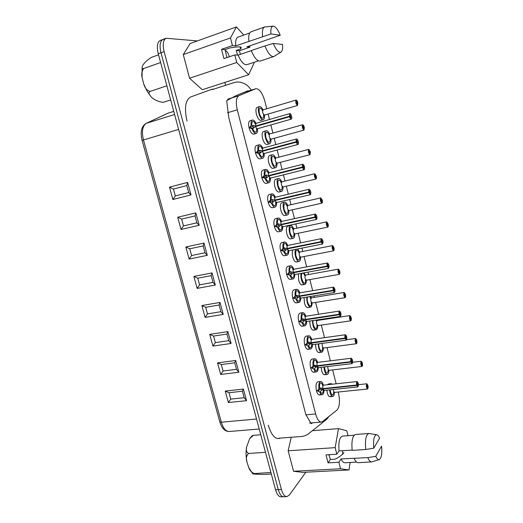 <?xml version="1.0" encoding="UTF-8"?>
<svg xmlns="http://www.w3.org/2000/svg" width="523" height="523" viewBox="0 0 523 523"><rect width="100%" height="100%" fill="white"/><g stroke="black" fill="none" stroke-linecap="round" stroke-linejoin="round"><path stroke-width="0.78" d="M314.401 371.814L313.65 372.232C312.427 372.199 311.42 370.768 310.616 367.937C309.688 363.027 310.132 360.079 311.956 359.085L314.754 358.739C313.225 359.353 312.676 361.726 313.087 365.858L311.773 367.584L310.564 367.728L312.826 367.846L314.179 366.427L316.578 366.531L317.664 365.675L351.397 361.596L351.914 362.282L351.548 359.589L350.9 361.641C350.587 359.719 350.737 358.588 351.358 358.242C352.796 359.896 353.038 361.687 352.09 363.629L351.011 362.06L351.397 361.596M302.667 325.921L302.059 326.215C300.725 326.202 299.614 324.659 298.738 321.593C297.816 316.879 298.241 314.048 300.012 313.1L302.817 312.662C301.34 313.257 300.803 315.506 301.209 319.403L299.888 321.194L298.685 321.377M290.723 279.236L290.278 279.419C288.827 279.419 287.617 277.759 286.65 274.431C285.741 269.914 286.14 267.201 287.853 266.299L290.657 265.769C289.245 266.344 288.729 268.462 289.121 272.137L287.8 273.993L286.591 274.215M278.569 231.728L278.301 231.826C276.726 231.839 275.412 230.042 274.346 226.439C273.457 222.118 273.83 219.523 275.464 218.653L278.269 218.032C276.929 218.588 276.445 220.588 276.817 224.034L275.503 225.956L274.287 226.217M266.2 183.383L266.122 183.41C264.429 183.436 262.997 181.494 261.82 177.591C260.951 173.459 261.291 170.975 262.84 170.145L265.651 169.426C264.39 169.962 263.932 171.845 264.292 175.068L262.977 177.062L261.768 177.369M255.446 124.258L254.825 123.317L255.969 123.376L255.557 125.997L256.12 125.919L289.99 116.204L290.18 114.988L290.925 117.747L290.108 116.662L289.592 116.727L255.675 126.455L252.066 128.965C253.367 132.129 254.727 133.633 256.146 133.476L253.616 134.182C251.825 134.058 250.308 131.953 249.079 127.86C248.222 123.918 248.53 121.545 249.994 120.741L252.4 120.042C251.217 120.565 250.798 122.33 251.138 125.337L249.831 127.403L249.02 127.632M325.214 374.324L324.502 374.736C323.358 374.703 322.41 373.317 321.645 370.591L321.155 367.323M313.937 329.889L313.349 330.183C312.107 330.163 311.067 328.679 310.231 325.731L309.753 321.03M302.464 284.708L302.019 284.904C300.673 284.891 299.542 283.296 298.626 280.112L298.417 273.862M290.801 238.763L290.513 238.867C289.056 238.874 287.827 237.154 286.82 233.709C285.957 229.479 286.297 226.943 287.846 226.106L290.585 225.518C287.31 225.877 290.115 239.299 293.259 238.305C294.299 237.958 294.795 236.52 294.756 233.99M278.936 192.033L278.818 192.065C277.249 192.078 275.915 190.228 274.81 186.502C273.967 182.455 274.281 180.03 275.752 179.226L278.498 178.546C275.19 179.016 278.413 192.523 281.564 191.411C282.603 191.026 283.067 189.555 282.956 186.999M269.672 143.733L266.867 144.498C265.194 144.426 263.769 142.426 262.598 138.477C261.768 134.607 262.049 132.28 263.448 131.508L266.194 130.737C262.873 131.319 266.534 144.963 269.672 143.733C270.711 143.309 271.136 141.805 270.947 139.203M338.231 392.015L338.479 392.989C340.133 401.089 339.669 406.757 337.08 409.986L322.528 421.545L321.312 422.061C319.03 421.976 317.141 419.283 315.644 413.981L237.285 109.804C235.605 102.188 236.141 97.487 238.887 95.696L255.858 88.701C259.382 88.714 262.396 92.917 264.886 101.312L266.769 108.758M268.103 114.053L269.469 119.479M270.855 124.945L272.901 133.064M274.222 138.301L275.811 144.603M277.177 150.016L278.981 157.155M280.289 162.346L282.093 169.504M283.446 174.872L285.002 181.043M286.303 186.188L288.317 194.177M289.664 199.505L290.978 204.715M292.265 209.834L294.488 218.627M295.822 223.922L296.901 228.185M298.182 233.271L300.601 242.862M301.928 248.124L302.771 251.452M304.046 256.518L306.661 266.874M307.982 272.123L308.59 274.523M309.864 279.576L312.662 290.677M313.983 295.913L314.356 297.391M315.631 302.438L318.618 314.264M319.932 319.494L320.076 320.063M321.351 325.11L324.515 337.649M327.025 347.592L330.359 360.824M332.648 369.892L336.158 383.797M263.259 119.702L260.755 120.421C259.042 120.231 257.597 118.146 256.407 114.151C255.584 110.366 255.852 108.091 257.211 107.333L259.565 106.627C256.237 107.267 260.134 120.99 263.259 119.702C264.292 119.264 264.697 117.734 264.468 115.119M272.928 168.367L272.901 168.373C271.274 168.386 269.881 166.464 268.73 162.594C267.894 158.632 268.188 156.259 269.626 155.468L272.372 154.743C269.057 155.272 272.496 168.844 275.641 167.674C276.68 167.268 277.125 165.778 276.981 163.202M284.891 215.496L284.689 215.568C283.178 215.574 281.89 213.789 280.844 210.207C279.988 206.069 280.315 203.591 281.825 202.767L284.571 202.133C281.276 202.551 284.283 216.012 287.434 214.96C288.474 214.587 288.958 213.136 288.886 210.592M296.659 261.833L296.293 261.984C294.887 261.977 293.704 260.323 292.749 257.009C292.037 253.871 292.109 251.504 292.952 249.909M308.224 307.393L307.707 307.635C306.413 307.622 305.327 306.079 304.451 303.02L304.066 297.561M319.599 352.201L318.945 352.554C317.755 352.522 316.761 351.09 315.964 348.259L315.461 344.278M330.791 396.264L330.013 396.741C328.921 396.702 328.006 395.368 327.28 392.747L326.842 390.165M327.548 384.725L328.516 383.967L331.242 383.673L330.281 384.431M262.226 149.003L261.618 148.068L262.755 148.14L262.324 150.833L262.873 150.709L296.757 141.596L296.946 140.347L297.646 143.093L296.868 142.053L296.364 142.164L262.435 151.284L258.865 153.854C260.101 156.861 261.402 158.292 262.768 158.142L259.938 158.894C258.185 158.894 256.695 156.88 255.479 152.834C254.616 148.8 254.936 146.375 256.447 145.557L259.258 144.786C258.035 145.316 257.597 147.14 257.944 150.258L256.636 152.285L255.42 152.611M272.411 207.664L272.241 207.723C270.607 207.742 269.227 205.872 268.109 202.12C267.227 197.897 267.586 195.36 269.182 194.504L271.986 193.837C270.685 194.386 270.214 196.321 270.581 199.655L269.267 201.617L268.057 201.904M284.675 255.584L284.316 255.721C282.799 255.734 281.537 254.001 280.524 250.543C279.622 246.117 280.014 243.47 281.688 242.58L284.492 242.005C283.113 242.574 282.616 244.633 282.995 248.19L281.681 250.079L280.472 250.321M296.718 302.68L296.188 302.915C294.795 302.909 293.638 301.307 292.717 298.117C291.808 293.501 292.22 290.729 293.959 289.801L296.763 289.317C295.318 289.905 294.795 292.089 295.188 295.874L293.874 297.698L292.664 297.901M308.557 348.965L307.877 349.318C306.602 349.299 305.543 347.815 304.7 344.866C303.778 340.055 304.216 337.158 306.014 336.197L308.812 335.799C307.308 336.407 306.766 338.714 307.178 342.728L305.857 344.494L304.648 344.657M320.2 394.466L319.376 394.95C318.213 394.917 317.245 393.538 316.48 390.818C315.546 385.804 315.997 382.797 317.847 381.777L320.638 381.47C319.095 382.104 318.533 384.536 318.952 388.785L317.631 390.485L316.428 390.609M305.831 472.217L289.422 494.961L286.839 496.634C284.577 496.517 282.773 494.137 281.42 489.489L164.124 51.653C162.45 44.39 163.13 39.925 166.164 38.257L163.058 39.395C160.005 41.075 159.319 45.534 160.986 52.777L278.282 489.62C279.642 494.255 281.452 496.634 283.721 496.752C281.452 496.634 279.642 494.255 278.282 489.62L160.986 52.777C159.319 45.534 160.005 41.075 163.058 39.395L164.497 39.218M166.164 38.257L197.393 40.912M224.844 82.431L225.596 85.327M312.8 422.774L311.159 423.676L305.811 414.517L228.793 117.727L226.668 100.638L236.37 95.493L247.725 90.858L248.876 90.878M245.823 91.63L246.209 91.708M286.839 496.634L281.008 496.85C278.726 496.739 276.909 494.366 275.549 489.731L158.26 53.758C156.586 46.527 157.286 42.075 160.352 40.395L163.058 39.395M243.404 389.066L246.536 400.677L228.374 402.54L225.243 391.086L243.404 389.066L242.411 391.184L244.182 397.702L230.761 399.108L229.015 392.714L242.424 391.243M246.536 400.677L244.182 397.702M228.374 402.54L230.761 399.108M225.243 391.086L229.015 392.714M236.501 369.336L223.092 371.01L221.327 364.544L234.735 362.805M220.693 374.461L217.529 362.877L235.69 360.497L234.716 362.733L236.566 369.578L238.854 372.232L220.693 374.461L223.092 371.01M217.529 362.877L221.327 364.544M228.754 340.656L215.345 342.604L213.561 336.073L226.969 334.06L228.813 340.891L231.094 343.48L212.933 346.076L215.345 342.604M212.933 346.076L209.73 334.374L213.561 336.073M209.73 334.374L227.891 331.621L226.975 334.06M220.915 311.675L207.513 313.898L205.709 307.295L219.117 305.007M205.088 317.389L201.852 305.556L220.006 302.425L219.091 304.902L220.981 311.891L223.243 314.415L205.088 317.389L207.513 313.898M201.852 305.556L205.709 307.295M212.044 272.914L215.313 285.035L197.158 288.395L193.883 276.432L212.044 272.914L211.148 275.516L213.005 282.374L199.59 284.885L197.772 278.21L211.174 275.634M215.313 285.035L213.005 282.374M197.158 288.395L199.59 284.885M193.883 276.432L197.772 278.21M204.996 252.759L191.588 255.557L189.744 248.804L203.153 245.941L205.049 252.949L207.291 255.329L189.136 259.081L191.588 255.557M189.136 259.081L185.835 246.993L189.744 248.804M185.835 246.993L203.983 243.077L203.159 245.941M196.903 222.811L183.501 225.91L181.638 219.085L195.04 215.921L196.949 222.994L199.185 225.302L181.036 229.453L183.501 225.91M181.036 229.453L177.689 217.235L181.638 219.085M177.689 217.235L195.844 212.913L195.046 215.921M188.718 192.536L175.316 195.935L173.44 189.038L186.835 185.567L188.764 192.706L190.987 194.935L172.845 199.498L175.316 195.935M172.845 199.498L169.465 187.149L173.44 189.038M169.465 187.149L187.607 182.409L186.842 185.567M262.991 109.876C261.814 107.522 260.676 106.444 259.565 106.627M296.312 102.763L297.227 102.495L296.443 101.416L297.175 104.103L297.339 102.946L297.822 102.9L297.535 105.443C295.874 103.999 295.384 102.214 296.07 100.076C296.665 100.07 297.214 100.861 297.711 102.456L297.227 102.495M296.449 103.208L297.339 102.946M296.338 102.861L297.711 102.456M160.62 62.538L143.714 68.493C141.74 71.206 141.249 74.429 142.243 78.162L143.609 83.438C144.609 87.576 146.728 90.244 149.964 91.46C148.695 92.767 148.78 94.153 150.219 95.631C152.683 99.102 156.887 101.338 162.836 102.338L163.353 102.286L162.836 102.338M158.547 54.823L151.225 57.445C145.584 61.243 142.544 64.571 142.106 67.421C141.87 68.284 142.406 68.637 143.714 68.493M170.681 99.919L163.353 102.286M166.883 85.811L149.964 91.46M225.184 50.672L226.256 51.071C227.61 52.208 228.636 54.111 229.316 56.778M256.146 133.476C257.251 133.019 257.695 131.443 257.486 128.75L291.291 119.126C292.579 118.904 291.03 113.118 289.807 113.609L289.481 116.269L289.99 116.204M289.807 113.609L255.969 123.376C254.779 120.95 253.583 119.845 252.4 120.042M289.481 116.269L255.557 125.997L251.138 125.337M249.138 128.089L249.942 127.854L252.066 128.965M249.04 127.71L249.831 127.403M253.707 125.481L252.446 126.559L250.707 126.808L250.393 127.318M249.942 127.854L253.877 128.207M253.701 128.161L253.034 125.86M289.592 116.727C290.108 118.342 290.67 119.139 291.291 119.126M317.664 390.452L318.677 390.701L319.998 389.184L322.436 389.21L319.795 392.08C320.521 393.832 321.318 394.695 322.181 394.669C323.24 394.42 323.861 393.021 324.031 390.459M323.41 385.17C322.652 382.718 321.723 381.483 320.638 381.47M322.887 386.118L322.364 384.882L323.528 385.157C322.835 385.516 322.639 386.654 322.946 388.576C321.377 387.85 320.194 387.746 319.403 388.269L318.952 388.785M316.533 391.021L317.742 390.89L319.795 392.08M319.703 388.059L317.631 390.485M320.566 389.38L320.71 387.929M356.732 384.974L357.68 385.582L357.346 382.882L356.712 385.006C356.392 383.045 356.542 381.888 357.17 381.535C358.575 383.209 358.798 385.006 357.85 386.928L356.817 385.425L357.196 384.928M322.436 389.21L323.436 388.524L323.051 388.981L356.817 385.425M322.946 388.576L356.712 385.006M323.462 390.661C322.809 393.858 321.737 394.152 320.246 391.557L323.051 388.981L324.149 390.446L357.85 386.928M321.854 389.694L321.292 389.328M318.174 390.4L317.742 390.89M316.631 366.46L313.937 369.179C314.709 371.036 315.546 371.945 316.454 371.905C317.526 371.644 318.134 370.232 318.285 367.669M317.598 362.387C316.801 359.948 315.853 358.732 314.754 358.739M317.062 363.302L316.539 362.125L317.69 362.38C317.003 362.727 316.814 363.838 317.121 365.721L313.552 365.374L313.087 365.858M310.669 368.146L311.878 368.002L313.937 369.179M314.016 365.139L311.773 367.584M314.787 366.636L314.879 365.074M317.709 367.872C317.056 371.14 315.951 371.408 314.401 368.695L317.226 366.133L351.011 362.06M317.121 365.721L350.9 361.641M317.664 365.675L317.226 366.133L318.376 367.656L352.09 363.629M316.049 366.956L315.487 366.597M312.323 367.538L311.878 368.002M304.667 344.722L306.923 344.788L308.315 343.474L310.78 343.519L308.034 346.082C308.845 348.043 309.727 348.998 310.682 348.952C311.76 348.671 312.362 347.246 312.486 344.683M311.734 339.414C310.897 336.982 309.923 335.779 308.812 335.799M311.185 340.296L310.655 339.172L311.8 339.401C311.126 339.741 310.937 340.833 311.244 342.67L307.648 342.284L307.178 342.728M304.759 345.075L305.962 344.912L308.034 346.082M308.25 342.042L305.857 344.494M308.949 343.696L308.995 342.022M310.78 343.519L311.8 342.657L345.553 338.067L346.095 338.78L345.696 336.093L345.043 338.067C344.729 336.184 344.879 335.08 345.494 334.746C346.965 336.374 347.226 338.165 346.291 340.127L345.154 338.492L345.553 338.067M311.904 344.886C311.257 348.226 310.126 348.475 308.505 345.631L311.348 343.088L345.154 338.492M311.244 342.67L345.043 338.067M311.8 342.657L311.348 343.088L312.551 344.67L346.291 340.127M310.198 344.029L309.629 343.676M306.419 344.48L305.962 344.912M339.656 314.323L339.244 314.715L340.434 316.415C341.362 314.441 341.074 312.643 339.571 311.041C338.969 311.368 338.826 312.447 339.133 314.284L339.793 312.381L340.225 315.068L339.656 314.323L305.883 319.448L302.072 322.783C302.928 324.855 303.856 325.862 304.863 325.803C305.948 325.502 306.543 324.07 306.635 321.495M305.818 316.232C304.942 313.813 303.941 312.623 302.817 312.662M305.255 317.095L304.726 316.016L305.863 316.225C305.197 316.559 305.014 317.618 305.314 319.416L301.699 318.997L301.209 319.403M298.79 321.802L299.999 321.619L302.072 322.783M302.425 318.769L299.888 321.194M298.711 321.495L300.973 321.527L302.399 320.324L304.811 320.39M303.065 320.56L303.046 318.775M340.434 316.415L306.681 321.488L305.419 319.841L339.244 314.715M305.314 319.416L339.133 314.284M304.255 320.88L303.726 320.553M300.464 321.227L299.999 321.619M333.707 290.37L333.282 290.723L334.53 292.501C335.446 290.5 335.138 288.709 333.602 287.12C333.007 287.441 332.863 288.493 333.171 290.285L333.837 288.467L334.302 291.154L333.707 290.37L299.914 296.031L296.064 299.287C296.966 301.47 297.94 302.529 298.999 302.457C300.091 302.144 300.673 300.692 300.738 298.117M299.842 292.847C298.927 290.435 297.901 289.258 296.763 289.317M299.267 293.697L298.738 292.658L299.869 292.847C299.215 293.168 299.032 294.207 299.333 295.959L295.691 295.502L295.188 295.874M292.775 298.326L293.985 298.123L296.064 299.287M296.541 295.305L293.874 297.698M292.703 298.064L294.972 298.064L296.43 296.979L298.698 297.071M297.129 297.227L297.031 295.325M334.53 292.501L300.764 298.11L299.444 296.391L333.282 290.723M299.333 295.959L333.171 290.285M298.221 297.502L297.77 297.227M294.462 297.77L293.985 298.123M332.353 384.209L331.242 383.673M329.588 389.877C330.137 393.976 331.19 396.173 332.746 396.467C333.739 396.238 334.315 394.885 334.465 392.407M366.734 385.797L367.479 385.726L367.022 385.091L367.355 387.706L367.93 385.641C368.244 387.55 368.107 388.667 367.519 389.014C366.192 387.386 365.976 385.641 366.858 383.784L367.832 385.242L367.479 385.726M366.734 386.216L367.584 386.124M367.506 385.686L367.93 385.641M323.907 366.996C324.371 371.539 325.476 374.01 327.235 374.422C328.241 374.18 328.804 372.814 328.941 370.336M361.164 363.302L361.936 363.21L361.452 362.55L361.805 365.159L362.393 363.165C362.707 365.034 362.57 366.133 361.981 366.466C360.628 364.858 360.393 363.119 361.269 361.249L362.295 362.759L361.936 363.21M361.177 363.72L362.034 363.616M361.164 363.315L362.393 363.165M318.206 343.912C318.546 348.874 319.703 351.639 321.684 352.195C322.698 351.933 323.253 350.567 323.364 348.083M355.542 340.61L356.34 340.506L355.83 339.819L356.215 342.421L356.81 340.499C357.117 342.323 356.98 343.402 356.405 343.729C355.019 342.14 354.764 340.401 355.64 338.512L356.706 340.087L356.34 340.506M355.568 341.035L356.438 340.918M355.542 340.669L356.81 340.499M316.18 320.063L316.317 320.377L316.755 319.978M312.506 320.612C312.656 325.966 313.852 329.026 316.088 329.791C317.108 329.51 317.657 328.13 317.742 325.639M316.408 320.488L316.761 319.984M349.88 317.729L350.691 317.605L350.162 316.886L350.573 319.488L351.175 317.638C351.482 319.422 351.345 320.475 350.776 320.795C349.364 319.226 349.089 317.487 349.952 315.585L351.07 317.226L350.691 317.605M349.913 318.154L350.796 318.023M349.88 317.834L351.175 317.638M310.662 297.875L311.08 297.541L310.61 296.469M306.811 297.103C306.707 302.784 307.916 306.145 310.446 307.204C311.473 306.903 312.015 305.51 312.068 303.013M310.839 297.901L311.08 297.541M344.167 294.645L344.997 294.514L344.448 293.756L344.886 296.364L345.494 294.586C345.795 296.332 345.664 297.358 345.108 297.665C343.663 296.116 343.369 294.384 344.219 292.455L345.389 294.168L344.997 294.514M344.212 295.077L345.102 294.933M344.18 294.802L345.494 294.586M269.554 133.993C268.423 131.652 267.299 130.567 266.194 130.737M302.83 127.383L303.739 127.135L302.987 126.102L303.68 128.769L303.85 127.579L304.321 127.494L304.02 130.103C302.386 128.651 301.921 126.873 302.64 124.768C303.209 124.762 303.739 125.527 304.216 127.056L303.739 127.135M302.954 127.828L303.85 127.579M302.843 127.435L304.216 127.056M275.667 158.024C274.575 155.684 273.477 154.592 272.372 154.743M308.884 151.912L309.793 151.677L309.067 150.689L309.721 153.344L309.897 152.115L310.361 151.997L310.041 154.664C308.433 153.206 307.995 151.441 308.74 149.362L310.25 151.559L309.793 151.677M310.361 151.997L309.897 152.115M281.734 181.841C280.681 179.507 279.602 178.408 278.498 178.546M314.892 176.225L315.787 176.003L315.094 175.061L315.709 177.696L315.899 176.441L316.343 176.284C316.624 177.833 316.513 178.742 316.016 179.016C314.428 177.545 314.016 175.787 314.781 173.741L316.238 175.846L315.787 176.003M314.99 176.663L315.899 176.441M314.977 176.611L316.343 176.284M287.735 205.454C286.722 203.12 285.669 202.015 284.571 202.133M320.847 200.322L321.73 200.119L321.07 199.217L321.645 201.845L322.273 200.355C322.56 201.943 322.449 202.878 321.933 203.159C320.377 201.675 319.991 199.923 320.776 197.903L322.168 199.923L321.73 200.119M320.932 200.76L321.841 200.551M320.906 200.662L322.273 200.355M327.705 266.2L293.893 272.418L289.997 275.575C290.951 277.89 291.978 279.001 293.083 278.916C294.188 278.582 294.75 277.118 294.782 274.529L328.575 268.371C329.477 266.344 329.144 264.553 327.575 262.984C326.993 263.298 326.855 264.324 327.156 266.076L327.823 264.331L328.326 267.024L327.705 266.2L327.267 266.514L328.575 268.371M293.808 269.26C292.854 266.854 291.801 265.691 290.657 265.769M293.233 270.097L292.69 269.097L293.815 269.26C293.174 269.574 293.004 270.587 293.298 272.3L289.631 271.803L289.121 272.137M286.702 274.647L287.911 274.425L289.997 275.575M290.605 271.64L287.8 273.993M286.643 274.431L288.912 274.398L290.415 273.424L292.527 273.562M291.148 273.686L290.951 271.659M293.946 273.954L293.795 275.085L294.789 274.529L293.41 272.731L327.267 266.514M293.298 272.3L327.156 266.076M292.128 273.921L291.762 273.699M288.402 274.104L287.911 274.425M321.645 241.816L287.82 248.588L283.884 251.661C284.885 254.1 285.963 255.27 287.12 255.172C288.225 254.819 288.774 253.341 288.774 250.739L322.567 244.025C323.449 241.979 323.09 240.181 321.488 238.632C320.919 238.939 320.789 239.939 321.089 241.652L321.763 239.979L322.299 242.679L321.645 241.816L321.2 242.09L322.567 244.025M287.14 246.3L286.591 245.32L287.715 245.464C286.722 243.058 285.65 241.907 284.492 242.005M321.488 238.632L287.715 245.464C287.088 245.777 286.924 246.764 287.212 248.438L282.995 248.19M280.576 250.759L281.792 250.517L283.884 251.661M284.617 247.771L281.681 250.079M280.537 250.582L282.806 250.524L284.342 249.667L286.297 249.85M285.107 249.942L284.8 247.791M287.918 250.19L287.787 251.308L288.768 250.739L287.323 248.87L321.2 242.09M287.212 248.438L321.089 241.652M282.289 250.236L281.792 250.517M315.539 217.215L315.075 217.45L316.507 219.47C317.369 217.391 316.984 215.594 315.349 214.057C314.794 214.352 314.663 215.332 314.964 216.999L315.428 216.77L315.644 215.411L316.219 218.117L315.539 217.215L281.694 224.557L277.713 227.531C278.772 230.107 279.903 231.336 281.113 231.225C282.217 230.852 282.753 229.355 282.708 226.74M280.995 222.288L280.433 221.334L281.557 221.458C280.531 219.052 279.432 217.914 278.269 218.032M315.349 214.057L281.557 221.458C280.949 221.759 280.786 222.726 281.073 224.36L276.817 224.034M274.405 226.655L275.614 226.394L277.713 227.531M278.582 223.707L275.503 225.956M274.372 226.531L276.641 226.439L278.216 225.694L280.001 225.936M279.014 225.988L278.563 223.72M316.507 219.47L282.695 226.747L281.184 224.792L315.075 217.45M281.073 224.36L314.964 216.999M276.124 226.152L275.614 226.394M305.092 275.098L304.268 272.797M301.17 273.366C299.96 277.098 302.575 285.107 304.765 284.427C305.792 284.113 306.321 282.701 306.347 280.197M338.407 271.372L339.257 271.221L338.675 270.43L339.152 273.039L339.767 271.332C340.061 273.039 339.937 274.039 339.388 274.34C337.917 272.81 337.596 271.071 338.44 269.129L339.662 270.907L339.257 271.221M338.459 271.803L339.362 271.64M338.427 271.568L339.767 271.332M299.581 252.079L297.587 248.987M295.698 249.36C293.658 252.093 296.482 262.304 299.032 261.461C300.071 261.127 300.581 259.709 300.575 257.192M332.602 247.889L333.465 247.725L332.857 246.902L333.367 249.51L333.988 247.876C334.282 249.543 334.158 250.524 333.615 250.818C332.118 249.301 331.778 247.562 332.602 245.594L333.877 247.451L333.465 247.725M332.667 248.327L333.569 248.15M332.635 248.137L333.988 247.876M293.684 228.865C292.71 226.531 291.677 225.42 290.585 225.518M326.751 224.21L327.627 224.027L326.986 223.164L327.529 225.779L328.156 224.217C328.444 225.844 328.326 226.805 327.797 227.087C326.267 225.59 325.907 223.844 326.718 221.857L328.052 223.792L327.627 224.027M326.823 224.648L327.731 224.452M326.79 224.504L328.156 224.217M262.768 158.142C263.873 157.711 264.344 156.155 264.18 153.487M262.775 148.133C261.605 145.727 260.434 144.609 259.258 144.786M296.364 142.164C296.855 143.707 297.397 144.472 297.992 144.459C299.28 144.256 297.822 138.51 296.593 138.981C296.083 139.255 295.966 140.164 296.253 141.707L262.324 150.833L257.944 150.258M255.538 153.062L256.747 152.736L258.865 153.854M255.427 152.638L256.636 152.285M260.225 150.258L257.185 152.16M256.747 152.736L259.506 152.513L260.748 152.932M260.415 152.86L259.807 150.565M296.757 141.596L296.253 141.707M303.144 167.334L302.66 167.491C303.124 168.962 303.641 169.7 304.216 169.687C305.04 167.556 304.602 165.739 302.909 164.235C302.379 164.516 302.255 165.451 302.549 167.033L303.033 166.883L303.235 165.601L303.896 168.328L303.144 167.334L269.273 175.839L265.207 178.631C266.377 181.488 267.626 182.854 268.933 182.717C270.045 182.298 270.535 180.768 270.411 178.121M269.103 172.793C267.979 170.387 266.828 169.269 265.651 169.426M268.534 173.649L267.946 172.708L269.077 172.799C268.495 173.093 268.345 174.009 268.626 175.558L264.292 175.068M261.879 177.813L263.095 177.506L265.207 178.631M266.364 174.944L265.488 175.905L262.977 177.062M261.873 177.787L265.802 177.127L267.201 177.513M266.671 177.454L266.115 175.166M304.216 169.687L270.391 178.127L268.744 176.003L302.66 167.491M268.626 175.558L302.549 167.033M263.631 177.343L263.095 177.506M309.368 192.386L308.897 192.582L310.387 194.687C311.231 192.588 310.819 190.777 309.158 189.261C308.616 189.548 308.492 190.503 308.786 192.131L309.256 191.941L309.466 190.62L310.087 193.333L309.368 192.386L275.51 200.302L271.483 203.192C272.601 205.905 273.791 207.2 275.046 207.075C276.157 206.683 276.674 205.166 276.589 202.538M274.791 198.073L274.222 197.125L275.346 197.236C274.287 194.831 273.156 193.7 271.986 193.837M309.158 189.261L275.346 197.236C274.752 197.537 274.595 198.479 274.876 200.067L270.581 199.655M268.168 202.342L269.378 202.061L271.483 203.192M272.496 199.433L269.267 201.617M268.149 202.264L272.032 201.518L273.64 201.826M272.869 201.826L272.365 199.551M310.387 194.687L276.569 202.538L274.993 200.505L308.897 192.582M274.876 200.067L308.786 192.131M269.907 201.858L269.378 202.061M253.779 62.414L253.988 63.25L248.602 74.763L236.742 62.485L234.807 54.915L223.922 58.609L221.53 49.339L225.053 49.613L226.943 57.582M221.53 49.339L232.421 45.566L230.473 37.944L236.448 26.921L243.77 35.093M232.421 45.566L235.762 45.867C235.317 40.918 236.069 37.996 238.004 37.113L249.7 33.014M280.23 35.244L270.94 33.956C270.535 29.098 271.267 26.496 273.137 26.15C275.51 26.398 277.876 29.425 280.23 35.244L246.849 46.88L249.929 47.162L249.615 45.932M270.94 33.956L235.762 45.867M248.889 41.193C248.353 35.832 249.085 32.688 251.079 31.759L264.625 27L273.137 26.15M262.585 36.466C262.023 31.06 262.703 27.902 264.625 27M230.473 37.944L183.285 54.562L190.13 43.514L236.448 26.921M240.371 54.366L239.442 50.738L249.929 47.162M248.602 74.763L202.277 89.721L189.555 78.241L183.285 54.562M236.742 62.485L189.555 78.241M258.486 60.858L246.849 64.702C243.986 65.107 241.077 61.917 238.122 55.131L234.807 54.915M251.295 50.666L238.122 55.131M264.945 45.919L251.256 50.554C254.328 57.909 257.342 61.394 260.297 61.008L273.777 56.562C270.927 56.915 267.985 53.366 264.945 45.919L273.294 43.435L282.498 44.448C282.884 48.495 282.407 51.038 281.08 52.071C278.713 52.973 276.118 50.097 273.294 43.435M281.08 52.071L273.777 56.562M225.053 49.613L229.839 47.959C235.866 46.88 239.626 46.632 241.123 47.207L240.868 48.887L239.946 46.776M239.442 50.738L236.193 50.483L240.868 48.887M237.69 55.098L236.193 50.483M270.914 472.485L252.701 473.668C253.57 474.152 257.336 474.4 263.997 474.407L271.326 474.028M265.488 452.317L248.543 453.454C246.313 455.618 245.81 458.573 247.039 462.325L248.693 467.49C249.641 470.255 251.406 472.223 253.975 473.393M260.761 434.77L253.433 435.345L249.746 438.549L246.64 446.858C245.797 449.891 246.431 452.088 248.543 453.454M249.857 438.379L252.263 435.639L253.433 435.345M329.647 454.65L329.078 455.553M356.621 462.097L344.853 462.77C343.519 462.79 342.258 461.502 341.074 458.919L338.897 462.247L340.565 468.765L293.573 471.275L288.153 450.793L291.213 437.261M350.135 462.463L348.978 469.955L340.565 468.765M379.24 459.625C378.077 459.946 376.92 458.848 375.782 456.337L381.568 446.126C382.254 453.591 381.476 458.096 379.24 459.625L371.624 461.914C370.291 461.927 369.016 460.495 367.793 457.632L341.074 458.919M371.624 461.914L358.15 462.678C356.764 462.692 355.457 461.279 354.221 458.442M367.793 457.632L375.782 456.337M348.978 469.955L302.889 472.374L293.573 471.275M288.153 450.793L335.171 447.642L336.845 454.199L326.012 454.879L328.071 462.868L338.897 462.247M335.171 447.642L338.479 428.625L312.414 430.684M338.479 428.625L346.801 430.789L348.037 435.692M336.845 454.199L339.041 450.937C338.355 442.203 339.505 437.261 342.487 436.104L354.13 435.241M352.149 450.087L339.041 450.937M373.762 448.185L365.767 449.505L352.182 450.381C351.364 441.033 352.482 435.731 355.522 434.476L368.852 433.482L376.75 434.724C377.75 434.946 378.704 436.104 379.613 438.182L373.762 448.185C373.102 439.686 374.102 435.201 376.75 434.724M365.767 449.505C364.897 440.078 365.923 434.737 368.852 433.482M343.774 452.996L343.886 452.65C342.29 454.86 339.381 457.03 335.158 459.174L330.399 459.456L328.071 462.868M328.882 454.696L330.399 459.456M342.611 454.409L342.611 450.708M255.695 88.76L243.659 92.512M315.644 413.981L305.896 414.85M237.285 109.804L227.505 112.752M238.887 95.696L227.642 99.187M187.025 121.075C184.109 108.045 185.358 99.998 190.771 96.932L211.88 89.263L213.999 89.047M280.544 438.071C275.614 439.993 271.515 435.698 268.253 425.173M275.549 489.731L281.42 489.489M158.26 53.758L164.124 51.653M187.607 182.409L190.987 194.935M203.983 243.077L207.291 255.329M220.006 302.425L223.243 314.415M235.69 360.497L238.854 372.232M256.531 419.034L221.327 422.198L143.472 139.974L178.618 129.423M227.891 331.621L231.094 343.48M195.844 212.913L199.185 225.302M174.597 114.498L146.368 123.297L167.857 113.249L173.754 111.366M168.321 113.073L173.767 111.399M259.218 429.01L229.231 431.501C225.858 431.462 223.223 428.363 221.327 422.198L219.791 421.8M229.231 431.501C224.955 431.553 221.811 428.337 219.804 421.852L142.112 140.497L143.472 139.974C141.485 131.397 142.452 125.834 146.368 123.297L146.113 123.395C141.432 126.2 140.099 131.901 142.112 140.497L142.119 140.51M262.369 109.922C259.545 106.64 258.558 107.928 259.408 113.766C261.735 119.159 263.239 119.708 263.919 115.413M296.07 100.076L263.056 109.856C262.265 111.981 262.755 113.726 264.533 115.093L297.535 105.443M252.655 128.874C255.015 133.123 256.433 133.175 256.898 129.031M255.342 123.441C252.969 120.244 251.759 120.852 251.733 125.252M255.675 126.455C256.192 128.017 256.793 128.789 257.466 128.756L256.518 129.416L256.571 128.285M322.809 385.091C320.606 381.424 319.468 382.476 319.403 388.269M316.99 362.328C314.761 358.706 313.617 359.719 313.552 365.374M311.12 339.368C308.871 335.786 307.714 336.76 307.648 342.284M302.562 322.371C304.249 325.345 305.412 325.123 306.053 321.71M305.197 316.206C302.922 312.669 301.758 313.597 301.699 318.997M296.561 298.908C298.326 302.019 299.522 301.823 300.15 298.332M299.215 292.834C296.927 289.343 295.75 290.232 295.691 295.502M330.065 389.825C331.536 396.003 332.844 396.669 333.981 391.832M333.386 389.485C333.569 391.256 333.994 392.217 334.668 392.381L367.519 389.014M324.404 366.937C325.568 373.402 326.901 374.612 328.392 370.552M327.797 366.531C327.79 368.689 328.235 369.951 329.111 370.31L361.981 366.466M318.742 343.84C318.409 349.501 322.43 353.836 322.815 348.305M322.364 343.35C321.939 345.67 322.325 347.239 323.515 348.057L356.405 343.729M313.094 320.527C312.231 326.123 316.801 332 317.193 325.868M349.952 315.585L317.088 320.514C316.101 322.397 316.363 324.103 317.873 325.62L350.776 320.795M310.616 297.868L309.917 296.587M307.524 296.986C305.89 302.085 311.1 310.152 311.518 303.242M344.219 292.455L311.329 297.888C310.361 299.797 310.642 301.496 312.185 302.994L345.108 297.665M268.933 134.032C266.174 130.75 265.174 132.005 265.926 137.797C268.162 143.171 269.652 143.74 270.391 139.491M302.64 124.768L269.62 133.98C268.796 136.072 269.26 137.811 271.012 139.183L304.02 130.103M275.052 158.051C272.352 154.756 271.339 155.985 271.999 161.738C274.15 167.099 275.621 167.674 276.425 163.483M308.74 149.362L275.732 158.005C274.882 160.071 275.32 161.797 277.04 163.189L310.041 154.664M281.113 181.86C278.478 178.552 277.445 179.762 278.027 185.469C280.086 190.817 281.544 191.418 282.4 187.267M314.781 173.741L281.799 181.827C280.916 183.861 281.328 185.58 283.021 186.986L316.016 179.016M287.12 205.461C284.551 202.146 283.505 203.323 284.002 209.004C285.97 214.338 287.415 214.96 288.323 210.854M320.776 197.903L287.807 205.441C286.905 207.441 287.29 209.154 288.951 210.579L321.933 203.159M290.507 275.242C292.35 278.491 293.573 278.328 294.194 274.752M293.174 269.26C290.873 265.815 289.69 266.665 289.631 271.803M284.407 251.367C286.323 254.766 287.585 254.636 288.18 250.968M287.081 245.477C284.76 242.077 283.571 242.888 283.518 247.902M278.249 227.276C280.25 230.833 281.537 230.735 282.119 226.982M280.936 221.484C278.596 218.124 277.406 218.895 277.353 223.779M304.824 275.059L303.163 272.999M302.281 273.163C299.156 276.268 305.19 288.676 305.792 280.433M338.44 269.129L305.524 275.072C304.569 277 304.876 278.7 306.445 280.178L339.388 274.34M298.979 252.06C296.528 248.706 295.475 249.844 295.809 255.466C297.607 260.8 299.012 261.461 300.019 257.434M332.602 245.594L299.672 252.06C298.731 254.015 299.058 255.714 300.666 257.172L333.615 250.818M293.076 228.865C290.566 225.531 289.513 226.688 289.925 232.33C291.808 237.671 293.233 238.305 294.201 234.239M326.718 221.857L293.763 228.852C292.841 230.826 293.2 232.532 294.835 233.971L327.797 227.087M259.441 153.723C261.709 157.783 263.089 157.796 263.592 153.755M262.134 148.199C259.761 144.963 258.558 145.61 258.525 150.127M262.435 151.284C262.938 152.781 263.507 153.52 264.154 153.494L297.992 144.459M265.769 178.461C268.07 182.468 269.423 182.298 269.809 177.938M268.652 173.237C266.22 169.524 264.952 170.08 264.854 174.898M272.032 202.976C274.117 206.696 275.438 206.631 276 202.787M274.725 197.276C272.378 193.961 271.176 194.687 271.13 199.446M255.858 88.701L243.744 92.479M321.312 422.061L309.511 423.055M251.347 90.106C247.255 84.576 245.078 83.66 240.56 82.274C238.037 81.85 235.84 81.974 233.964 82.641L212.541 89.511M328.875 416.504C326.542 419.792 326.692 419.113 325.496 420.237L308.531 433.783C308.178 434.476 302.967 436.744 301.47 436.483L279.001 438.189M167.608 113.347L146.113 123.395M242.411 391.184L244.241 397.957M234.716 362.733L236.566 369.578M226.943 333.975L228.813 340.891M219.091 304.902L220.981 311.891M211.148 275.516L213.057 282.583M203.114 245.81L205.049 252.949M194.994 215.77L196.949 222.994M186.789 185.404L188.764 192.706M263.056 109.856L261.879 109.791L262.559 110.856M264.533 115.093L263.572 115.786L263.592 114.517M150.134 95.519L147.159 91.277L144.002 84.556M142.066 77.064L142.099 67.441M226.014 50.908L225.138 50.332M319.376 394.95L322.181 394.669M323.528 385.157L357.17 381.535M324.149 390.446L323.077 390.962L323.299 389.642M313.65 372.232L316.454 371.905M317.69 362.38L351.358 358.242M318.376 367.656L317.324 368.179L317.526 366.911M307.877 349.318L310.682 348.952M311.8 339.401L345.494 334.746M312.551 344.67L311.518 345.2L311.708 343.977M302.059 326.215L304.863 325.803M305.863 316.225L339.571 311.041M306.681 321.488L305.661 322.024L305.837 320.841M296.188 302.915L298.999 302.457M299.869 292.847L333.602 287.12M300.764 298.11L299.757 298.653L299.921 297.502M330.013 396.741L332.746 396.467M358.477 384.673L366.858 383.784M334.668 392.381L333.576 392.917L333.792 391.426M324.502 374.736L327.235 374.422M352.705 362.276L361.269 361.249M329.111 370.31L328.039 370.853L328.241 369.421M318.945 352.554L321.684 352.195M346.697 339.721L355.64 338.512M323.515 348.057L322.462 348.606L322.645 347.226M313.349 330.183L316.088 329.791M317.088 320.514L315.925 320.285L316.252 320.887M317.873 325.62L316.833 326.175L317.003 324.842M307.707 307.635L310.446 307.204M311.329 297.888L310.172 297.685L310.551 298.372M312.185 302.994L311.152 303.556L311.309 302.261M269.62 133.98L268.449 133.901L269.11 134.96M271.012 139.183L270.045 139.857L270.084 138.602M272.901 168.373L275.641 167.674M275.732 158.005L274.575 157.913L275.216 158.972M277.04 163.189L276.072 163.836L276.131 162.594M278.818 192.065L281.564 191.411M281.799 181.827L280.642 181.716L281.263 182.775M283.021 186.986L282.047 187.613L282.119 186.378M284.689 215.568L287.434 214.96M287.807 205.441L286.656 205.31L287.264 206.382M288.951 210.579L287.97 211.194L288.062 209.958M290.278 279.419L293.083 278.916M293.815 269.26L327.575 262.984M284.316 255.721L287.12 255.172M278.301 231.826L281.113 231.225M282.695 226.747L281.727 227.328L281.838 226.224M302.019 284.904L304.765 284.427M305.524 275.072L304.373 274.889L304.798 275.66M306.445 280.178L305.432 280.753L305.576 279.485M296.293 261.984L299.032 261.461M299.672 252.06L298.522 251.896L299.006 252.766M300.666 257.172L299.659 257.761L299.784 256.505M290.513 238.867L293.259 238.305M293.763 228.852L292.612 228.701L293.161 229.675M294.835 233.971L293.841 234.572L293.952 233.336M262.755 148.14L296.593 138.981M264.154 153.494L263.206 154.128L263.272 153.01M266.122 183.41L268.933 182.717M269.077 172.799L302.909 164.235M270.391 178.127L269.437 178.742L269.522 177.63M272.241 207.723L275.046 207.075M276.569 202.538L275.608 203.14L275.706 202.035M252.694 473.661L248.693 467.484M246.863 461.476C245.915 456.716 245.81 452.035 246.549 447.42"/></g></svg>
